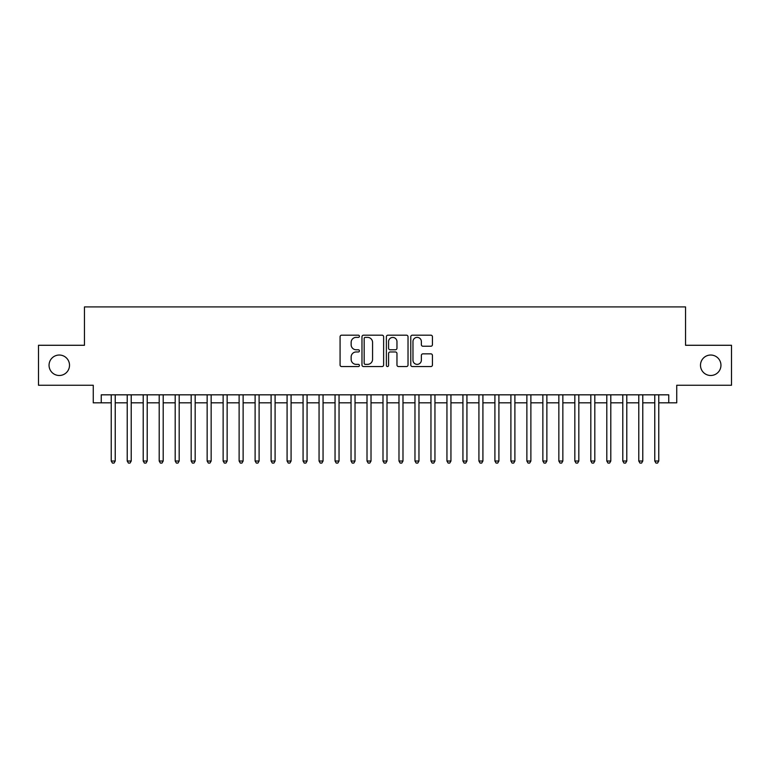 <?xml version="1.0" encoding="UTF-8"?>
<svg xmlns="http://www.w3.org/2000/svg" width="770" height="770" viewBox="0 0 770 770"><rect width="100%" height="100%" fill="white"/><g stroke="black" fill="none" stroke-linecap="round" stroke-linejoin="round"><path stroke-width="1.16" d="M359.426 336.278A1.097 1.097 0 0 0 358.329 335.181L341.649 335.181A1.569 1.569 0 0 0 340.08 336.75L340.08 364.99A1.569 1.569 0 0 0 341.649 366.558L358.329 366.558A1.097 1.097 0 0 0 359.426 365.461A1.097 1.097 0 0 0 358.329 364.364L356.164 364.364A5.024 5.024 0 0 1 351.149 359.34L351.149 356.991A5.024 5.024 0 0 1 356.164 351.967L358.329 351.967A1.097 1.097 0 0 0 359.426 350.87A1.097 1.097 0 0 0 358.329 349.772L356.164 349.772A5.024 5.024 0 0 1 351.149 344.748L351.149 342.4A5.024 5.024 0 0 1 356.164 337.375L358.329 337.375A1.097 1.097 0 0 0 359.426 336.278M700.488 365.259A10.231 10.231 0 0 0 710.72 375.49A10.231 10.231 0 0 0 720.951 365.259A10.231 10.231 0 0 0 710.72 355.028A10.231 10.231 0 0 0 700.488 365.259M49.049 365.259A10.231 10.231 0 0 0 59.28 375.49A10.231 10.231 0 0 0 69.512 365.259A10.231 10.231 0 0 0 59.28 355.028A10.231 10.231 0 0 0 49.049 365.259M430.863 346.24A1.569 1.569 0 0 0 432.432 344.671L432.432 336.75A1.569 1.569 0 0 0 430.863 335.181L412.345 335.181A1.569 1.569 0 0 0 410.776 336.75L410.776 364.99A1.569 1.569 0 0 0 412.345 366.558L430.863 366.558A1.569 1.569 0 0 0 432.432 364.99L432.432 355.422A1.569 1.569 0 0 0 430.863 353.853L422.932 353.853A1.569 1.569 0 0 0 421.363 355.422L421.363 360.168A4.197 4.197 0 0 1 417.167 364.364A4.197 4.197 0 0 1 412.97 360.168L412.97 341.572A4.197 4.197 0 0 1 417.167 337.375A4.197 4.197 0 0 1 421.363 341.572L421.363 344.671A1.569 1.569 0 0 0 422.932 346.24L430.863 346.24M101.245 402.825L101.245 394.827L668.755 394.827L668.755 402.825L676.743 402.825L676.743 385.241L731.5 385.241L731.5 345.278L685.541 345.278L685.541 306.912L84.459 306.912L84.459 345.278L38.5 345.278L38.5 385.241L93.257 385.241L93.257 402.825L111.236 402.825M383.624 336.75A1.569 1.569 0 0 0 382.055 335.181L363.546 335.181A1.569 1.569 0 0 0 361.977 336.75L361.977 364.99A1.569 1.569 0 0 0 363.546 366.558L382.055 366.558A1.569 1.569 0 0 0 383.624 364.99L383.624 336.75M387.945 335.181L406.454 335.181A1.569 1.569 0 0 1 408.023 336.75L408.023 364.99A1.569 1.569 0 0 1 406.454 366.558L398.533 366.558A1.569 1.569 0 0 1 396.964 364.99L396.964 353.536A1.569 1.569 0 0 0 395.395 351.967L390.14 351.967A1.569 1.569 0 0 0 388.571 353.536L388.571 365.461A1.097 1.097 0 0 1 387.474 366.558A1.097 1.097 0 0 1 386.376 365.461L386.376 336.75A1.569 1.569 0 0 1 387.945 335.181M115.231 402.825L127.223 402.825M131.218 402.825L143.21 402.825M147.205 402.825L159.198 402.825M163.192 402.825L175.185 402.825M179.179 402.825L191.172 402.825M195.166 402.825L207.149 402.825M211.153 402.825L223.136 402.825M227.14 402.825L239.124 402.825M243.127 402.825L255.111 402.825M259.105 402.825L271.098 402.825M275.092 402.825L287.085 402.825M291.079 402.825L303.072 402.825M307.066 402.825L319.059 402.825M323.053 402.825L335.046 402.825M339.041 402.825L351.033 402.825M355.028 402.825L367.011 402.825M371.015 402.825L382.998 402.825M387.002 402.825L398.985 402.825M402.989 402.825L414.972 402.825M418.967 402.825L430.959 402.825M434.954 402.825L446.947 402.825M450.941 402.825L462.934 402.825M466.928 402.825L478.921 402.825M482.915 402.825L494.908 402.825M498.902 402.825L510.895 402.825M514.889 402.825L526.872 402.825M530.876 402.825L542.86 402.825M546.864 402.825L558.847 402.825M562.851 402.825L574.834 402.825M578.828 402.825L590.821 402.825M594.815 402.825L606.808 402.825M610.803 402.825L622.795 402.825M626.79 402.825L638.782 402.825M642.777 402.825L654.769 402.825M658.764 402.825L668.755 402.825M365.269 337.375A1.097 1.097 0 0 0 364.172 338.473L364.172 363.267A1.097 1.097 0 0 0 365.269 364.364L367.54 364.364A5.024 5.024 0 0 0 372.565 359.34L372.565 342.4A5.024 5.024 0 0 0 367.54 337.375L365.269 337.375M396.964 341.649A4.197 4.197 0 0 0 392.767 337.453A4.197 4.197 0 0 0 388.571 341.649L388.571 348.204A1.569 1.569 0 0 0 390.14 349.772L395.395 349.772A1.569 1.569 0 0 0 396.964 348.204L396.964 341.649M115.231 394.827L115.231 461.018L111.236 461.018L111.236 394.827M115.231 461.018L114.037 463.088L112.439 463.088L111.236 461.018M131.218 394.827L131.218 461.018L127.223 461.018L127.223 394.827M131.218 461.018L130.024 463.088L128.426 463.088L127.223 461.018M147.205 394.827L147.205 461.018L143.21 461.018L143.21 394.827M147.205 461.018L146.011 463.088L144.404 463.088L143.21 461.018M163.192 394.827L163.192 461.018L159.198 461.018L159.198 394.827M163.192 461.018L161.989 463.088L160.391 463.088L159.198 461.018M179.179 394.827L179.179 461.018L175.185 461.018L175.185 394.827M179.179 461.018L177.976 463.088L176.378 463.088L175.185 461.018M195.166 394.827L195.166 461.018L191.172 461.018L191.172 394.827M195.166 461.018L193.963 463.088L192.365 463.088L191.172 461.018M211.153 394.827L211.153 461.018L207.149 461.018L207.149 394.827M211.153 461.018L209.95 463.088L208.352 463.088L207.149 461.018M227.14 394.827L227.14 461.018L223.136 461.018L223.136 394.827M227.14 461.018L225.937 463.088L224.34 463.088L223.136 461.018M243.127 394.827L243.127 461.018L239.124 461.018L239.124 394.827M243.127 461.018L241.924 463.088L240.327 463.088L239.124 461.018M259.105 394.827L259.105 461.018L255.111 461.018L255.111 394.827M259.105 461.018L257.911 463.088L256.314 463.088L255.111 461.018M275.092 394.827L275.092 461.018L271.098 461.018L271.098 394.827M275.092 461.018L273.899 463.088L272.301 463.088L271.098 461.018M291.079 394.827L291.079 461.018L287.085 461.018L287.085 394.827M291.079 461.018L289.886 463.088L288.288 463.088L287.085 461.018M307.066 394.827L307.066 461.018L303.072 461.018L303.072 394.827M307.066 461.018L305.873 463.088L304.266 463.088L303.072 461.018M323.053 394.827L323.053 461.018L319.059 461.018L319.059 394.827M323.053 461.018L321.85 463.088L320.253 463.088L319.059 461.018M339.041 394.827L339.041 461.018L335.046 461.018L335.046 394.827M339.041 461.018L337.838 463.088L336.24 463.088L335.046 461.018M355.028 394.827L355.028 461.018L351.033 461.018L351.033 394.827M355.028 461.018L353.825 463.088L352.227 463.088L351.033 461.018M371.015 394.827L371.015 461.018L367.011 461.018L367.011 394.827M371.015 461.018L369.812 463.088L368.214 463.088L367.011 461.018M387.002 394.827L387.002 461.018L382.998 461.018L382.998 394.827M387.002 461.018L385.799 463.088L384.201 463.088L382.998 461.018M402.989 394.827L402.989 461.018L398.985 461.018L398.985 394.827M402.989 461.018L401.786 463.088L400.188 463.088L398.985 461.018M418.967 394.827L418.967 461.018L414.972 461.018L414.972 394.827M418.967 461.018L417.773 463.088L416.175 463.088L414.972 461.018M434.954 394.827L434.954 461.018L430.959 461.018L430.959 394.827M434.954 461.018L433.76 463.088L432.163 463.088L430.959 461.018M450.941 394.827L450.941 461.018L446.947 461.018L446.947 394.827M450.941 461.018L449.747 463.088L448.15 463.088L446.947 461.018M466.928 394.827L466.928 461.018L462.934 461.018L462.934 394.827M466.928 461.018L465.735 463.088L464.127 463.088L462.934 461.018M482.915 394.827L482.915 461.018L478.921 461.018L478.921 394.827M482.915 461.018L481.712 463.088L480.114 463.088L478.921 461.018M498.902 394.827L498.902 461.018L494.908 461.018L494.908 394.827M498.902 461.018L497.699 463.088L496.101 463.088L494.908 461.018M514.889 394.827L514.889 461.018L510.895 461.018L510.895 394.827M514.889 461.018L513.686 463.088L512.088 463.088L510.895 461.018M530.876 394.827L530.876 461.018L526.872 461.018L526.872 394.827M530.876 461.018L529.673 463.088L528.076 463.088L526.872 461.018M546.864 394.827L546.864 461.018L542.86 461.018L542.86 394.827M546.864 461.018L545.66 463.088L544.063 463.088L542.86 461.018M562.851 394.827L562.851 461.018L558.847 461.018L558.847 394.827M562.851 461.018L561.648 463.088L560.05 463.088L558.847 461.018M578.828 394.827L578.828 461.018L574.834 461.018L574.834 394.827M578.828 461.018L577.635 463.088L576.037 463.088L574.834 461.018M594.815 394.827L594.815 461.018L590.821 461.018L590.821 394.827M594.815 461.018L593.622 463.088L592.024 463.088L590.821 461.018M610.803 394.827L610.803 461.018L606.808 461.018L606.808 394.827M610.803 461.018L609.609 463.088L608.011 463.088L606.808 461.018M626.79 394.827L626.79 461.018L622.795 461.018L622.795 394.827M626.79 461.018L625.596 463.088L623.989 463.088L622.795 461.018M642.777 394.827L642.777 461.018L638.782 461.018L638.782 394.827M642.777 461.018L641.574 463.088L639.976 463.088L638.782 461.018M658.764 394.827L658.764 461.018L654.769 461.018L654.769 394.827M658.764 461.018L657.561 463.088L655.963 463.088L654.769 461.018"/></g></svg>
